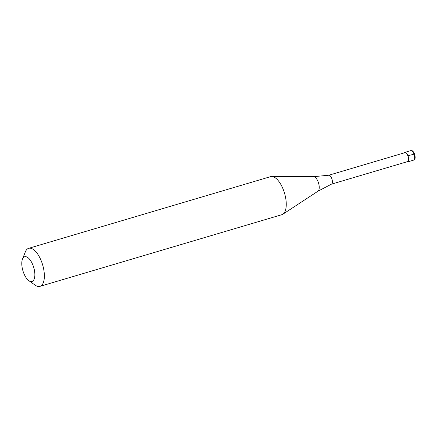 <?xml version="1.0" encoding="UTF-8"?>
<svg xmlns="http://www.w3.org/2000/svg" width="437" height="437" viewBox="0 0 437 437"><rect width="100%" height="100%" fill="white"/><g stroke="black" fill="none" stroke-linecap="round" stroke-linejoin="round"><path stroke-width="0.66" d="M414.462 154.021L407.989 155.769A4.96 2.174 -106.5 0 0 404.755 152.409A4.96 2.174 -106.5 0 0 404.127 152.906M407.989 155.769A4.96 2.174 73.5 0 1 407.574 161.919A4.96 2.174 73.5 0 1 406.776 161.843M331.388 184.185L407.486 161.635A4.665 2.043 73.5 0 0 407.879 155.856A4.665 2.043 -106.5 0 0 404.837 152.693L328.739 175.242M331.344 184.196A4.665 2.043 73.5 0 0 331.432 184.168A4.665 2.043 73.5 0 0 331.738 178.416A4.665 2.043 -106.5 0 0 328.782 175.232A4.665 2.043 -106.5 0 0 328.695 175.253M328.782 175.232L313.608 176.663A7.664 3.359 -106.5 0 1 318.163 181.918A7.664 3.359 73.5 0 1 317.928 191.231L282.87 214.212A19.84 8.696 73.5 0 0 283.487 190.095A19.84 8.696 -106.5 0 0 271.694 176.493A19.84 8.696 -106.5 0 0 270.558 176.652L28.667 248.32A19.84 8.696 -106.5 0 0 25.319 251.941L22.478 259.108A12.897 5.654 -106.5 0 0 23.582 272.743A12.897 5.654 73.5 0 0 28.875 280.696L35.157 285.153A19.84 8.696 73.5 0 0 39.942 286.366A19.84 8.696 73.5 0 0 41.602 261.768A19.84 8.696 -106.5 0 0 28.667 248.32M28.875 280.696A12.897 5.654 73.5 0 0 34.436 278.303A12.897 5.654 73.5 0 0 33.065 265.494A12.897 5.654 -106.5 0 0 22.478 259.108M282.87 214.212A19.84 8.696 73.5 0 1 281.827 214.698L39.942 286.366M413.555 160.144A4.96 2.174 73.5 0 0 413.97 153.999A4.96 2.174 -106.5 0 0 410.736 150.634C413.216 151.175 412.173 149.896 414.533 153.922C414.658 153.513 415.543 158.178 414.953 158.582C415.008 159.046 414.544 159.571 413.555 160.144L407.574 161.919M410.736 150.634L404.755 152.409M313.608 176.663L271.694 176.493M331.432 184.168L317.928 191.231"/></g></svg>
